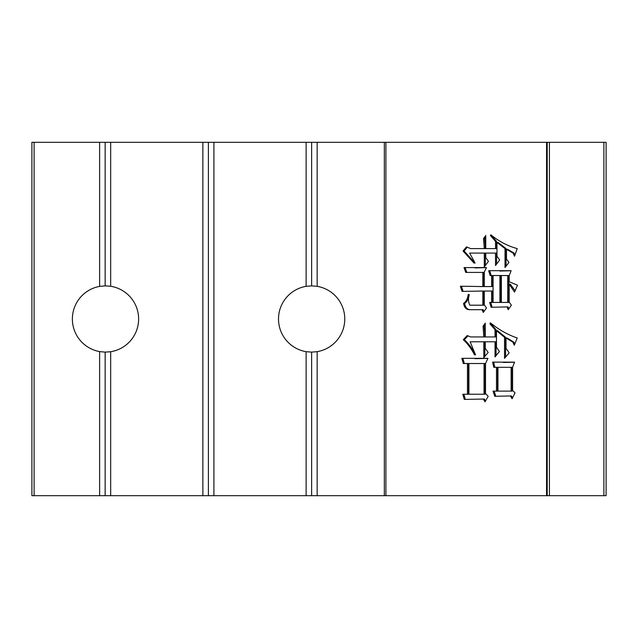 <?xml version="1.0" encoding="UTF-8"?>
<svg xmlns="http://www.w3.org/2000/svg" width="638" height="638" viewBox="0 0 638 638"><rect width="100%" height="100%" fill="white"/><g stroke="black" fill="none" stroke-linecap="round" stroke-linejoin="round"><path stroke-width="0.96" d="M603.891 495.678L603.891 142.322L606.1 142.322L606.1 495.678L311.639 495.678L311.639 352.128L306.12 351.666A33.128 33.128 0 0 1 306.12 286.334L311.639 285.872L311.639 142.322L34.109 142.322L34.109 495.678L31.9 495.678L31.9 142.322L34.109 142.322M110.669 286.279A33.128 33.128 0 0 1 110.669 351.721L105.15 352.128L99.624 351.602A33.128 33.128 0 0 1 99.624 286.398L105.15 285.872L110.669 286.279L110.669 142.322M462.813 394.228L467.455 394.228L467.455 363.516L463.3 363.516L461.84 358.341L487.95 358.341L485.51 363.516L485.51 393.534L488.19 396.294L485.016 401.82L483.309 399.053L464.281 399.404L462.813 394.228M484.29 253.095L469.648 253.095L474.768 262.409L474.042 263.095L463.06 251.021L466.474 246.882L470.621 248.605L484.29 248.605L483.556 238.596L485.749 235.494L485.749 248.605L495.511 248.605L495.511 241.355L490.391 235.494L490.877 234.8C499.091 241.499 507.88 246.101 517.227 248.605L514.547 256.197L513.08 253.095L506.492 249.299L506.492 258.956L508.933 262.409L505.025 267.585L505.025 248.605L496.978 242.392L496.978 256.197L499.658 259.993L495.511 265.512L495.511 253.095L485.749 253.095L485.749 257.577L488.437 261.373L484.29 266.891L484.29 253.095L485.327 253.095L485.327 265.512M547.205 495.678L547.205 142.322L311.639 142.322M468.18 294.501L469.161 294.501C468.093 299.031 468.34 302.595 469.887 305.195L482.822 305.195L482.822 291.048L462.079 291.391L460.373 286.215L482.822 286.566L482.822 272.418L465.74 272.418L464.033 267.585L486.483 267.585L484.29 272.067L484.29 286.566L491.611 286.566L491.611 275.52L490.144 275.52L488.676 270.687L511.126 270.687L509.172 275.863L509.172 281.733L517.474 285.186L514.547 292.084L509.172 284.149L509.172 302.093L511.373 305.195L508.199 309.685L506.979 306.926L491.116 307.269L489.657 302.436L491.611 302.436L491.611 291.048L484.29 291.048L484.29 304.852L486.483 307.955L483.309 312.445L482.089 309.685L469.161 309.685C466.266 309.605 464.392 307.532 463.547 303.473C466.107 301.646 467.646 298.656 468.18 294.501L469.161 294.501M493.07 391.118L496.484 391.118L496.484 367.313L493.804 367.313L492.584 362.137L514.547 362.137L512.593 367.313L512.593 390.432L515.033 392.849L512.107 398.71L510.392 395.951L494.777 396.294L493.07 391.118M483.795 341.777L470.134 341.777L475.262 354.194L474.528 354.887C471.41 348.779 467.67 343.722 463.3 339.703L467.207 335.564L470.621 336.944L483.795 336.944L483.07 326.249L485.263 323.139L485.263 336.944L495.024 336.944L495.024 329.694L489.896 323.833L490.391 322.796C498.796 329.718 507.744 334.775 517.227 337.981L514.3 345.222L512.832 342.12L506.006 337.981L506.006 348.332L509.172 352.814L504.538 358.341L504.538 337.287L496.484 330.731L496.484 347.295L499.418 351.434L495.024 356.961L495.024 341.777L485.263 341.777L485.263 348.332L488.19 352.471L483.795 357.647L483.795 341.777L484.84 341.777L484.84 356.419M311.639 285.872L317.158 286.334L317.158 142.322M311.639 495.678L306.12 495.678L306.12 351.666M105.15 285.872L105.15 142.322M306.12 495.678L105.15 495.678L105.15 352.128M105.15 495.678L99.624 495.678L99.624 351.602M317.158 286.334A33.128 33.128 0 0 1 317.158 351.666L311.639 352.128M317.158 495.678L317.158 351.666M306.12 286.334L306.12 142.322M213.913 495.678L213.913 142.322M208.395 495.678L208.395 142.322M202.868 495.678L202.868 142.322M110.669 495.678L110.669 351.721M99.624 286.398L99.624 142.322M99.624 495.678L34.109 495.678M603.891 142.322L549.414 142.322L549.414 495.678M547.205 142.322L549.414 142.322M482.822 291.048L483.867 291.048L483.867 305.195L482.822 305.195M482.232 291.048L479.656 291.048M463.1 291.335L461.434 286.279M479.465 286.566L482.161 286.566M482.822 272.418L483.867 272.418L483.867 286.566L482.822 286.566M466.785 272.418L465.102 267.649M475.095 267.928L486.459 267.633M491.611 275.52L492.648 275.52L492.648 286.566L491.611 286.566M491.18 275.52L489.737 270.759M499.889 271.038L511.11 270.743M515.121 290.729L510.217 284.149L509.172 284.149M508.837 308.776L508.023 306.926L506.979 306.926M508.023 306.926L505.296 306.918M492.137 307.189L490.694 302.436M491.611 291.048L492.648 291.048L492.648 302.436L491.611 302.436M483.955 311.535L483.133 309.685L482.089 309.685M470.198 309.685C467.303 309.605 465.437 307.532 464.592 303.473L463.547 303.473M464.592 303.473C467.144 301.646 468.691 298.656 469.225 294.501M499.905 302.436L500.942 302.436L500.942 275.52L493.07 275.52L493.07 302.436L499.905 302.436L499.905 275.52M507.712 302.436L508.749 302.436L508.749 275.52L501.364 275.52L501.364 302.436L507.712 302.436L507.712 275.52M475.079 263.095L464.097 251.021L463.06 251.021M464.097 251.021L467.072 247.416M484.29 246.882L485.327 246.882L485.327 248.605L484.29 248.605M485.327 246.882L484.593 238.596L483.556 238.596M484.593 238.596L485.749 236.961M495.511 241.355L496.555 241.355L496.555 248.605L495.511 248.605M496.555 241.355L491.427 235.494L490.391 235.494M514.986 254.937L514.124 253.095L513.08 253.095M514.124 253.095L507.529 249.299L506.492 249.299M506.07 266.206L506.07 248.605L505.025 248.605M506.07 248.605L498.015 242.392L496.978 242.392M496.555 264.132L496.555 253.095L495.511 253.095M496.484 367.313L497.528 367.313L497.528 391.118L496.484 391.118M494.841 367.313L493.637 362.177M503.438 362.48L514.523 362.193M512.569 397.777L511.437 395.951L510.392 395.951M511.437 395.951L508.933 395.951M495.798 396.238L494.115 391.118M511.126 391.118L512.17 391.118L512.17 367.313L497.951 367.313L497.951 391.118L511.126 391.118L511.126 367.313M467.455 363.516L468.491 363.516L468.491 394.228L467.455 394.228M464.344 363.516L462.893 358.389M475.43 358.684L487.926 358.381M485.518 400.943L484.354 399.053L483.309 399.053M484.354 399.053L481.507 399.053M465.309 399.356L463.858 394.228M484.043 394.228L485.087 394.228L485.087 363.516L468.914 363.516L468.914 394.228L484.043 394.228L484.043 363.516M475.565 354.887C472.447 348.779 468.707 343.722 464.344 339.703L463.3 339.703M464.344 339.703L467.726 336.114M483.795 334.527L484.84 334.527L484.84 336.944L483.795 336.944M484.84 334.527L484.106 326.249L483.07 326.249M484.106 326.249L485.263 324.614M495.024 329.694L496.061 329.694L496.061 336.944L495.024 336.944M496.061 329.694L490.941 323.833L489.896 323.833M490.941 323.833L491.132 323.418M514.778 344.034L513.877 342.12L512.832 342.12M513.877 342.12L507.043 337.981L506.006 337.981M505.583 357.097L505.583 337.287L504.538 337.287M505.583 337.287L497.528 330.731L496.484 330.731M496.061 355.653L496.061 341.777L495.024 341.777M546.559 495.678L546.559 142.322M385.902 495.678L385.902 142.322M384.339 495.678L384.339 142.322M474.959 358.684L476.004 358.684"/></g></svg>
